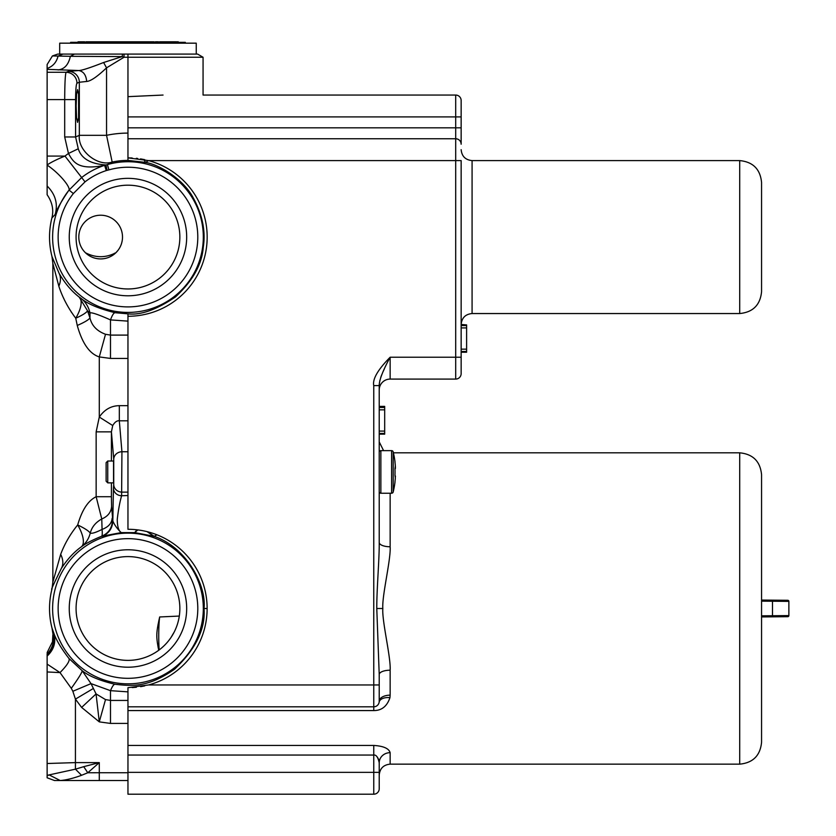 <?xml version="1.0" encoding="UTF-8"?>
<svg xmlns="http://www.w3.org/2000/svg" width="836" height="836" viewBox="0 0 836 836"><rect width="100%" height="100%" fill="white"/><g stroke="black" fill="none" stroke-linecap="round" stroke-linejoin="round"><path stroke-width="1.25" d="M90.372 42.343L90.372 41.8L102.838 41.8M70.611 43.169L70.611 42.343L185.32 42.343L185.32 43.169M196.241 54.089L196.241 43.169L59.69 43.169L59.69 54.089L74.467 54.089L57.736 54.089L52.428 55.939L47.13 64.529L47.13 99.578L64.696 99.578C64.78 83.443 65.239 74.352 66.086 72.283L47.13 72.283M207.161 95.053L455.693 95.053L455.693 138.755A5.465 5.465 0 0 1 461.148 144.21L461.148 100.519A5.465 5.465 0 0 0 455.693 95.053L203.064 95.053L203.064 57.245L197.609 54.089L74.467 54.089L70.37 56.315L52.428 55.939M47.13 186L47.13 194.736C52.302 202.249 53.88 210.003 51.884 217.977L55.155 214.528C56.482 209.94 60.934 202.009 68.531 190.744C72.168 188.581 59.231 173.062 47.13 165.11L47.13 186C55.448 194.318 58.123 203.838 55.155 214.528M47.13 164.932L47.13 156.071L64.968 156.071C57.172 159.237 51.226 162.194 47.13 164.932L47.13 165.11M47.13 156.071L47.13 99.578M85.021 181.861L81.656 177.525L69.054 190.096L73.359 193.544L85.021 181.861A69.942 69.942 0 0 1 106.297 170.565L104.594 165.34L105.921 164.953C90.56 163.981 81.332 158.579 78.26 148.766L68.458 153.479A102.609 102.609 0 0 0 64.968 156.071L81.656 177.525A75.439 75.439 0 0 1 104.594 165.34C78.02 170.596 73.338 162.142 68.458 153.479L64.696 136.968L64.696 99.578L75.585 99.578C75.658 89.922 76.118 84.457 76.964 83.203L79.336 82.252A10.92 10.878 68.2 0 0 68.458 71.342L78.741 70.537L47.13 69.346M203.064 57.245L127.96 57.245L127.96 133.102A103.967 103.967 0 0 0 106.548 135.327L112.17 162.048C97.875 166.991 77.539 150.783 79.336 135.327L79.336 82.252L86.683 81.458C90.716 81.155 97.331 76.619 106.548 67.841L103.601 62.501L122.16 56.597L70.37 56.315C68.521 64.696 64.424 69.231 58.081 69.91M78.26 148.766L75.585 136.968L79.336 135.327L106.548 135.327L106.548 67.841L124.01 57.245L122.16 56.597L122.589 54.089M103.601 62.501C89.901 67.862 81.614 70.537 78.741 70.537C83.443 71.353 86.098 74.989 86.683 81.458M127.96 54.089L127.96 57.245L124.01 57.245L124.01 54.089M106.297 170.565L107.123 170.345L105.921 164.953L107.416 164.577A75.355 75.355 0 0 1 203.252 240.099A75.355 75.355 0 0 1 101.658 307.679A75.355 75.355 0 0 1 69.054 190.096L68.531 190.744M73.359 193.544A69.827 69.827 0 0 0 103.58 302.507A69.827 69.827 0 0 0 197.735 239.88A69.827 69.827 0 0 0 108.92 169.886L107.416 164.577L112.17 162.048A76.661 76.661 0 0 1 127.96 160.407L145.569 162.403L143.719 159.457M132.13 157.983L127.96 157.868L148.578 160.596L145.569 162.403C160.01 164.713 183.795 179.865 193.126 197.651C202.448 214.706 205.823 231.258 203.252 247.331C201.978 264.333 192.729 280.854 175.508 296.895C156.583 309.707 140.73 315.36 127.96 313.834L115.075 312.716C98.982 308.745 87.602 303.938 80.935 298.285L79.138 297.041L87.561 310.867L89.964 317.941C88.532 319.906 84.29 322.414 77.257 325.465C82.273 343.387 89.619 353.879 99.285 356.92L110.488 358.435L110.488 335.1L105.514 334.275C96.934 331.087 91.751 325.632 89.964 317.941L89.964 312.873C91.866 312.33 98.7 314.681 110.488 319.906C112.254 315.12 113.78 312.727 115.075 312.716M51.884 217.977C48.707 230.872 48.739 243.746 51.999 256.61L52.856 263.444L58.833 286.205C62.533 297.501 68.176 308.17 75.742 318.223L75.512 317.92M127.96 321.128L110.488 319.906L110.488 335.1L127.96 335.1M77.225 325.319L76.693 322.748M71.687 312.612L71.018 311.609M63.891 298.724L63.494 297.877M127.96 495.539L121.617 495.748A8.193 7.566 -175.2 0 1 113.435 488.172L112.829 520.953L111.596 506.47C111.157 512.196 107.875 516.376 101.762 518.989L102.076 529.407C102.431 533.567 102.274 535.855 101.616 536.273C92.409 540.004 85.68 543.494 81.437 546.754A27.306 10.617 -126.6 0 0 77.696 524.945C84.551 528.237 88.741 530.954 90.267 533.096C91.772 527.108 95.607 522.406 101.762 518.989L96.15 496.72C88.146 500.607 81.991 510.012 77.696 524.945C70.297 534.026 64.623 543.808 60.683 554.31L52.856 582.117L51.999 588.952A78.438 78.438 0 0 0 51.999 628.035L53.786 633.03L53.797 639.226L51.999 628.035M105.514 334.275L99.285 356.92L99.285 417.049L112.724 425.545L111.418 431.857L96.15 431.857L99.285 417.049C104.448 409.567 111.125 405.773 119.318 405.669L127.96 405.669M80.935 298.285C85.617 302.005 88.626 306.875 89.964 312.873L87.561 310.867C86.171 312.852 82.231 315.308 75.742 318.223L77.257 325.465M75.742 318.223A27.306 11.401 -51.3 0 0 79.138 297.041C71.468 291.106 64.811 283.237 59.168 273.445L51.999 256.61M107.123 170.345L108.92 169.886M69.252 237.069A58.719 58.719 0 0 0 127.96 295.787A58.719 58.719 0 0 0 186.679 237.069A58.719 58.719 0 0 0 127.96 178.35A58.719 58.719 0 0 0 69.252 237.069M64.696 136.968L75.585 136.968L75.585 99.578M76.139 105.984L76.567 94.395L77.581 89.598L78.594 94.395L78.594 117.562L77.581 122.369L76.567 117.562L76.139 105.984M76.076 237.069A51.895 51.895 0 0 0 127.96 288.963A51.895 51.895 0 0 0 179.855 237.069A51.895 51.895 0 0 0 127.96 185.184A51.895 51.895 0 0 0 76.076 237.069M78.803 237.069A21.851 21.851 0 0 0 100.654 258.92A21.851 21.851 0 0 0 122.505 237.069A21.851 21.851 0 0 0 100.654 215.218A21.851 21.851 0 0 0 78.803 237.069M118.033 250.298L115.88 252.744C105.723 258 95.576 258 85.429 252.744L84.269 251.521M85.429 252.744L86.745 253.925M88.229 255.043L89.849 256.056M91.605 256.955L93.475 257.707M93.799 257.812L95.429 258.282M97.425 258.679L99.453 258.888M101.49 258.899L103.518 258.732M105.524 258.366L107.489 257.822M109.37 257.101L111.157 256.224M112.808 255.231L114.03 254.343M114.302 254.123L115.65 252.953M116.841 251.74L117.886 250.497M118.796 249.253L119.569 247.999M120.792 245.554L121.251 244.373M121.617 243.234L122.108 241.176M122.15 240.956L122.359 239.556M122.119 241.113L121.92 242.085M121.638 243.14L121.283 244.258M120.844 245.418L120.311 246.62M119.663 247.832L118.911 249.065M114.083 253.496L115.88 252.744M68.97 658.486C61.206 648.402 56.137 639.916 53.786 633.03C56.263 641.964 54.037 649.645 47.13 656.072L47.13 671.956L60.014 672.604C67.068 665.425 70.057 660.722 68.97 658.486L82.179 670.723C89.201 676.261 100.163 680.786 115.065 684.276C132.537 686.189 148.014 687.631 174.588 669.197C195.77 649.102 205.583 628.871 204.026 608.493L207.161 608.493M203.315 608.493A75.355 75.355 0 0 1 127.96 683.838A75.355 75.355 0 0 1 52.616 608.493A75.355 75.355 0 0 1 127.96 533.138A75.355 75.355 0 0 1 203.315 608.493M197.798 608.493A69.827 69.827 0 0 1 127.96 678.32A69.827 69.827 0 0 1 58.133 608.493A69.827 69.827 0 0 1 127.96 538.656A69.827 69.827 0 0 1 197.798 608.493M112.379 520.88C111.972 528.237 108.387 533.368 101.616 536.273L121.23 532.605L134.701 532.605L154.158 536.315C186.773 547.434 206.596 585.618 204.026 608.493M112.139 518.289C111.69 523.357 108.335 527.067 102.076 529.407C95.879 532.522 91.95 533.755 90.267 533.096C88.835 538.718 85.889 543.264 81.437 546.754C74.091 551.959 67.402 559.169 61.373 568.386C53.629 584.071 50.505 590.916 51.999 588.952M113.55 482.863L113.55 461.012L107.75 461.012L107.75 482.863L113.55 482.863M112.724 425.545C114.814 422.055 117.009 420.477 119.318 420.801L119.318 405.669M137.01 529.805L134.701 532.605L137.867 529.909M102.002 536.367C108.847 533.504 112.452 528.373 112.829 520.953C114.532 525.06 117.333 528.937 121.23 532.605C118.67 531.006 117.333 526.617 117.249 519.417C118.346 509.897 119.809 502.008 121.617 495.748L121.931 451.753L119.318 420.801L127.96 420.801M127.96 691.863L110.488 690.661C112.348 686.22 113.874 684.088 115.065 684.276M47.13 653.616L47.13 656.072M47.13 671.956L47.13 777.793L54.507 780.531L127.96 780.531L99.275 780.531L99.285 772.725L87.79 772.767L99.285 762.61L83.725 766.675L87.79 772.767L81.541 775.296C73.495 778.274 66.42 780.019 60.338 780.531M47.13 654.18C51.278 649.697 53.41 644.629 53.494 638.986L52.867 637.753L52.49 641.818L47.13 652.571M52.867 637.753L53.546 638.014L52.867 637.753M47.13 654.692C51.372 650.345 53.598 645.193 53.797 639.226L53.494 638.986M47.13 664.097L60.014 672.604L71.3 688.321C78.5 678.257 82.137 672.395 82.179 670.723L91.019 683.618L110.488 690.661L110.488 700.432L105.514 699.586L96.056 693.922L91.019 683.618L72.847 691.278L75.428 699.126L81.635 707.423L96.056 693.922L99.285 721.876L110.488 723.422L127.96 723.422M47.13 763.508L75.428 762.61L75.428 699.126L92.963 688.707M71.3 688.321L72.847 691.278M127.96 772.725L99.285 772.725L99.285 762.61L75.428 762.61L75.428 769.172L83.725 766.675M105.514 699.586L99.285 721.876L81.635 707.423M60.202 780.531L49.272 774.962L47.13 775.672M81.541 775.296L75.428 769.172L47.13 775.338M147.449 531.727L154.158 536.315L157.001 534.8M132.13 687.579L136.362 687.244M140.605 686.68L144.712 685.896M461.148 144.21A5.465 5.465 0 0 0 455.693 138.755L455.693 160.596L148.578 160.596A79.201 79.201 0 0 1 127.96 316.269L127.96 529.293A79.201 79.201 0 0 1 148.578 684.956L127.96 687.694L127.96 745.44L373.755 745.44C383.452 746.057 388.918 748.46 390.14 752.672L390.14 764.156L739.714 764.156C752.985 762.86 760.269 755.577 761.565 742.305L761.565 474.67C760.269 461.399 752.985 454.115 739.714 452.819L739.714 764.156M148.578 684.956L379.22 684.956L379.22 701.237A10.92 6.082 180 0 1 390.14 695.155L389.942 697.663C387.047 706.305 381.655 710.61 373.755 710.569L373.755 385.615C372.365 379.189 377.83 369.721 390.14 357.233C382.836 370.693 379.189 380.161 379.22 385.615L379.157 385.615M144.67 159.655L140.521 158.871M137.689 158.464L136.31 158.307M455.693 138.755L127.96 138.755L127.96 96.652L163.041 95.053M127.96 160.407L127.96 138.755M390.14 764.156C383.505 764.804 379.868 768.451 379.22 775.087L379.22 772.349L373.755 772.349L373.755 755.054L127.96 755.054L127.96 745.44M127.96 755.054L127.96 794.2L373.755 794.2A5.465 5.465 0 0 0 379.22 788.735L379.22 772.349L379.22 788.735A5.465 5.465 0 0 1 373.755 794.2L373.755 772.349L127.96 772.349M379.22 701.237L379.147 702.198A5.465 5.465 0 0 1 373.755 706.807L127.96 706.807M379.095 702.491L379.147 702.198A10.92 6.207 -171 0 1 389.942 697.663M379.22 684.956L379.22 674.547A10.92 4.326 180 0 1 390.14 670.211L390.14 695.155M373.755 385.615L379.22 385.615L379.22 542.439C379.44 558.323 376.712 588.753 376.775 608.493L379.22 674.547M379.22 542.439A10.92 4.326 180 0 0 390.14 546.765C391.018 559.336 381.895 595.713 382.815 608.493C381.885 621.242 391.008 657.535 390.14 670.211M739.714 452.819L393.411 452.819A84.446 84.446 0 0 0 393.192 451.889A1.641 1.641 -0 0 0 391.603 450.635L391.603 493.24L380.861 493.24A1.641 1.641 180 0 1 379.22 491.599M393.192 451.889L393.192 491.986A84.446 84.446 0 0 0 395.031 481.766L394.968 481.766A84.384 84.384 0 0 0 395.323 477.941L394.968 475.214A83.872 83.872 0 0 0 394.968 468.662L395.323 465.934A84.384 84.384 0 0 0 394.968 462.109L395.031 462.109A84.446 84.446 0 0 0 393.192 451.889A1.641 1.641 -0 0 0 391.603 450.635L380.861 450.635A1.641 1.641 -0 0 0 379.22 452.276M393.192 491.986A1.641 1.641 180 0 1 391.603 493.24M395.323 465.934L395.397 467.282M395.407 468.003L395.323 468.662M395.407 475.966L395.386 476.886M395.323 477.941A84.384 84.384 0 0 1 394.968 481.766L395.031 481.766M390.14 379.084A10.92 10.92 0 0 0 379.22 390.004A10.92 10.92 0 0 1 390.14 379.084L390.14 357.233L455.693 357.233L455.693 379.084L390.14 379.084M461.148 357.233L455.693 357.233L455.693 160.596L461.148 160.596L461.148 373.619A5.465 5.465 0 0 1 455.693 379.084M378.99 702.919L378.76 703.536M379.251 384.497L379.899 380.296M380.725 377.454L381.728 374.768M383.118 371.55L384.33 368.948M761.565 615.829L788.87 615.599L788.87 601.377A1.097 1.097 90.5 0 0 787.794 600.29L761.565 600.06M788.87 601.377L761.565 601.147M772.495 600.154L772.495 616.822L761.565 616.926L787.794 616.696A1.097 1.097 0 0 0 788.87 615.599A1.097 1.097 89.5 0 1 787.794 616.696A1.097 1.097 89.5 0 0 788.87 615.599M373.755 745.44L373.755 755.054C376.21 754.668 378.029 757.249 379.22 762.787L379.157 761.795M378.656 759.642L378.28 758.712M377.841 757.886L377.454 757.301M379.22 772.349L379.22 762.787A10.92 10.116 0 0 1 385.051 753.832M379.22 762.787A10.92 10.116 180 0 1 390.14 752.672M761.565 182.447L761.565 291.691C760.269 304.962 752.985 312.246 739.714 313.542L739.714 160.596C752.985 161.891 760.269 169.175 761.565 182.447M461.148 352.228L466.613 352.228L466.613 324.922L461.148 324.922M739.714 160.596L472.079 160.596L472.079 313.542C465.443 314.19 461.796 317.826 461.148 324.462L466.613 324.922M379.22 434.166L384.685 434.166L384.685 406.85L379.22 406.85M379.22 406.39L384.685 406.39L384.685 407.216M107.75 482.863L106.12 481.222L106.12 462.653L107.75 461.012M69.252 608.493A58.719 58.719 0 0 0 127.96 667.212A58.719 58.719 0 0 0 186.679 608.493A58.719 58.719 0 0 0 127.96 549.774A58.719 58.719 0 0 0 69.252 608.493M76.076 608.493A51.895 51.895 0 0 0 127.96 660.377A51.895 51.895 0 0 0 179.855 608.493A51.895 51.895 0 0 0 127.96 556.598A51.895 51.895 0 0 0 76.076 608.493M162.247 647.44L161.661 647.942M174.316 631.828L170.962 637.544M169.426 639.697L167.869 641.661M166.155 643.615L164.284 645.549M179.238 616.445L179.071 617.459M178.852 618.619L178.58 619.925M178.235 621.347L177.817 622.893M177.316 624.523L176.72 626.248M176.03 628.045L175.226 629.905M158.694 650.178L158.715 650.283C156.102 636.112 155.945 634.116 159.676 616.968L179.301 616.059M159.185 649.938A21.851 1.902 -90 0 1 158.736 635.799A21.851 1.902 90 0 1 159.676 616.968M159.028 619.842L158.652 621.629M158.182 623.98L157.973 625.067M157.638 627.01L157.492 627.899M157.387 628.662L157.252 629.623M157.105 630.961L157.011 631.922M156.938 632.904L156.886 633.719M156.844 635.569L156.844 636.227M156.896 638.056L156.949 638.882M157.022 639.853L157.126 640.846M157.283 642.194L158.223 647.879M178.235 42.343L178.235 41.8L178.204 42.343M177.817 42.343L178.204 41.8M176.532 42.343L177.817 41.8M177.284 42.343L177.284 41.8M169.332 42.343L169.332 41.8L176.532 41.8M159.54 41.8L169.269 41.8L169.269 42.343M159.864 42.343L159.864 41.8L158.432 42.343M155.465 42.343L155.465 41.8L158.432 41.8M154.096 42.343L155.465 41.8M150.208 42.343L150.208 41.8L154.096 41.8M141.744 42.343L141.744 41.8L149.675 41.8M135.15 42.343L135.15 41.8L141.744 41.8M134.836 42.343L135.15 41.8M128.953 42.343L128.953 41.8L134.836 41.8M129.381 42.343L129.381 41.8M121.805 42.343L121.805 41.8L128.953 41.8M122.171 41.8L122.484 42.343M119.151 42.343L119.151 41.8L121.805 41.8M121.283 42.343L121.283 41.8M113.027 42.343L113.027 41.8L119.151 41.8M110.101 42.343L110.101 41.8L113.027 41.8M107.75 42.343L107.75 41.8L110.101 41.8M104.928 42.343L104.928 41.8L107.75 41.8M102.556 42.343L102.556 41.8L104.928 41.8M94.771 42.343L94.771 41.8L94.75 42.343M91.699 42.343L91.699 41.8M86.066 42.343L86.066 41.8L90.372 41.8M87.362 42.343L87.362 41.8M84.687 42.343L86.066 41.8M80.987 42.343L80.987 41.8L84.687 41.8M80.893 42.343L80.893 41.8L78.96 41.8L78.96 42.343M78.427 42.343L78.96 41.8M78.009 42.343L78.427 41.8M78.041 42.343L78.041 41.8M68.458 71.342L66.086 72.283A10.92 10.878 -111.8 0 1 76.964 83.203M62.972 54.089L58.039 56.106C56.524 62.303 52.887 66.42 47.13 68.447M111.596 506.47L111.418 496.72L96.15 496.72L96.15 431.857M59.168 273.445C60.976 277.186 60.861 281.439 58.833 286.205M127.96 316.269L127.96 313.834M127.96 358.435L110.488 358.435M60.683 554.31C63.296 559.723 63.515 564.425 61.373 568.386M127.96 492.122L121.931 492.122A8.193 7.566 -175.2 0 1 113.738 484.556L113.738 459.319L111.418 431.857L111.418 461.012M111.418 482.863L111.418 496.72M113.738 484.556L113.435 488.172M113.738 459.319A8.193 7.566 -4.8 0 1 121.931 451.753L127.96 451.753M127.96 700.432L110.488 700.432L110.488 723.422M147.042 531.623L153.929 536.367M376.775 608.493L382.815 608.493M390.14 493.24L390.14 546.765M380.861 450.635L380.861 493.24M461.148 100.519A5.465 5.465 0 0 0 455.693 95.053M461.148 116.904L127.96 116.904M461.148 127.824L127.96 127.824M127.96 710.569L373.755 710.569M461.148 351.475L466.613 351.475M461.148 349.155L466.613 349.155M461.148 327.911L466.613 327.911M461.148 325.538L466.613 325.538M461.148 324.901L466.613 324.901M379.22 433.414L384.685 433.414M379.22 431.083L384.685 431.083M379.22 409.839L384.685 409.839M379.22 407.466L384.685 407.466M174.797 42.343L174.797 41.8M173.585 42.343L173.585 41.8M172.237 42.343L172.237 41.8M170.46 42.343L170.46 41.8M168.182 42.343L168.182 41.8M161.547 42.343L161.547 41.8M147.669 42.343L147.669 41.8M144.419 42.343L144.419 41.8M142.005 42.343L142.005 41.8M125.369 42.343L125.369 41.8M123.414 42.343L123.414 41.8M98.543 42.343L98.543 41.8M96.453 42.343L96.453 41.8M52.856 263.444L52.856 582.117M52.856 634.858L52.49 641.818M383.588 450.635L379.22 441.899M472.079 313.542L739.714 313.542M472.079 160.596C465.443 159.958 461.796 156.311 461.148 149.675"/></g></svg>
